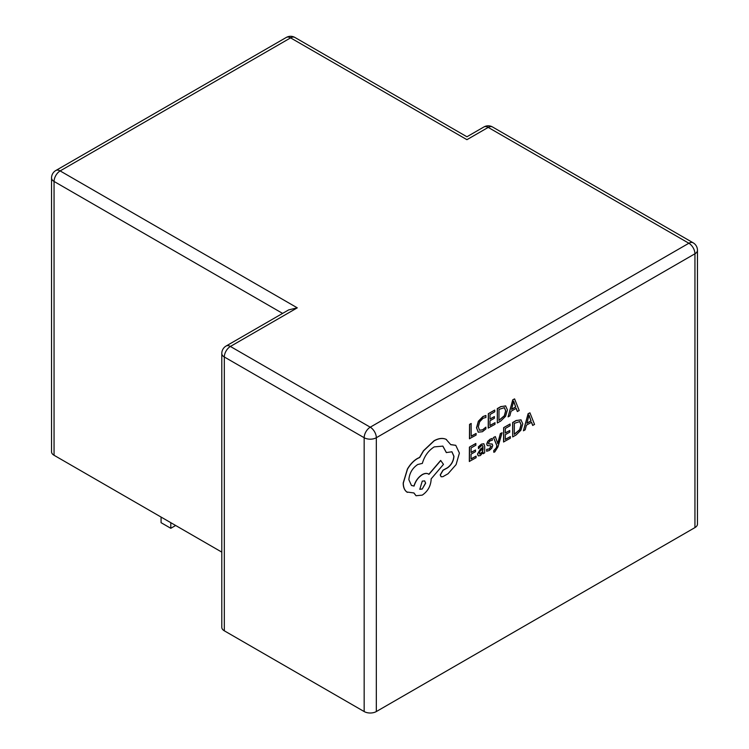 <?xml version="1.0" encoding="UTF-8"?>
<svg xmlns="http://www.w3.org/2000/svg" width="749" height="749" viewBox="0 0 749 749"><rect width="100%" height="100%" fill="white"/><g stroke="black" fill="none" stroke-linecap="round" stroke-linejoin="round"><path stroke-width="1.12" d="M161.072 517.063L161.072 522.68L170.8 528.298L170.8 522.68M170.8 528.298L175.669 525.489M502.083 432.744L500.472 433.662L497.823 443.68L495.332 436.583L493.6 437.575L497.008 445.814L496.315 448.061L493.844 450.701L493.834 452.293L494.827 451.872L498.001 446.807L502.083 432.744L500.351 433.587L497.701 443.605M495.332 436.583L493.479 437.5L496.887 445.739L496.194 447.986L493.722 450.626L493.834 452.293M483.817 443.745L481.42 444.129L478.377 446.816L478.48 448.632L481.392 445.739L482.628 445.543L483.161 447.228L480.54 449.147L477.59 454.156L478.339 455.898L480.371 455.542L483.086 452.181L483.124 453.735L484.669 452.855L484.706 446.264L483.882 443.773L481.541 444.204L478.499 446.881L478.48 448.632M483.011 452.377L483.124 453.735M482.571 445.505L483.039 447.162L480.418 449.072L477.469 454.081L478.218 455.823M476.102 456.104L471.046 458.978L471.074 454.156L475.503 451.638L475.512 449.999L471.084 452.518L471.112 447.93L475.887 445.215L475.774 443.492L469.408 447.125L469.323 461.45L476.092 457.733L476.102 456.104L471.046 458.837M475.512 449.999L471.084 452.377M485.951 415.536L483.021 416.613L478.471 421.312L476.645 427.894L478.208 432.173L482.44 431.714L485.867 428.924L485.876 427.155L482.684 429.926L479.51 430.226L478.321 426.836L479.65 421.781L483.03 418.279L485.942 417.465L485.829 415.461L482.899 416.547L478.349 421.238L476.523 427.829L478.283 432.229M485.876 427.155L482.562 429.86L479.388 430.16M376.326 711.55L694.941 527.596L694.941 253.771L376.326 437.725L376.326 711.55A8.595 4.962 180 0 1 364.164 711.55L364.164 437.725L224.316 356.983L224.316 630.808L364.164 711.55M476.111 433.446L471.187 436.246L471.14 423.485L469.548 424.393L469.454 438.717L476.102 435.075L476.111 433.446L471.187 436.105M495.005 422.689L489.949 425.572L489.977 420.751L494.396 418.232L494.406 416.594L489.986 419.103L490.015 414.525L494.789 411.8L494.677 410.087L488.311 413.71L488.217 428.044L494.995 424.327L495.005 422.689L489.949 425.432M494.406 416.594L489.986 418.972M505.781 405.986L500.819 406.585L497.289 408.598L497.327 422.998L500.725 421.06L505.547 416.322L507.438 409.918L505.603 405.892L500.941 406.66L497.411 408.664L497.327 422.998M516.127 408.392L517.325 411.473L519.207 410.546L514.582 398.889L512.878 399.863L508.084 416.875L509.844 415.873L511.061 411.276L516.211 408.345L517.447 411.547M514.582 398.889L512.756 399.797L508.084 416.875M490.642 445.739L491.035 446.488L489.2 448.913L486.663 449.372L486.653 451.226L489.163 450.533L491.737 448.258L492.748 445.477L492.159 444.026L488.629 443.801M492.243 444.082L488.751 443.867L488.423 443.108L490.118 440.768L492.365 440.234L492.252 438.418L490.164 439.157L487.711 441.367L486.7 444.11L487.346 445.627M510.35 436.611L505.294 439.485L505.322 434.663L509.741 432.154L509.751 430.506L505.332 433.025L505.36 428.437L510.135 425.722L510.022 424.009L503.656 427.632L503.562 441.957L510.341 438.249L510.35 436.611L505.294 439.345M509.751 430.506L505.332 432.885M521.135 419.899L516.164 420.507L512.644 422.511L512.672 436.92L516.08 434.982L520.892 430.235L522.783 423.84L520.948 419.815L516.286 420.582L512.765 422.586L512.672 436.92M531.472 422.305L532.67 425.395L534.552 424.458L529.936 412.811L528.223 413.785L523.429 430.797L525.189 429.795L526.407 425.198L531.556 422.267L532.792 425.469M529.936 412.811L528.101 413.71L523.429 430.797M455.71 445.299L450.748 444.588M451.872 451.75L453.828 456.207C453.491 460.963 451.366 464.82 447.443 467.76L442.968 470.203L440.215 474.913L441.095 476.729M442.799 446.076L446.31 452.565L451.937 451.787L453.95 456.272C453.613 461.038 451.488 464.886 447.565 467.825L443.09 470.278L440.337 474.988L441.161 476.767L442.874 476.692L448.061 473.743L456.085 464.605L459.399 453.07L455.767 445.337L450.776 444.681L446.076 439.335C442.64 437.856 438.671 438.352 434.158 440.843L423.578 450.823L419.683 457.508L417.661 458.454C413.766 460.719 410.386 464.268 407.522 469.099L403.318 483.058C403.337 487.253 404.544 490.249 406.941 492.065L407.409 492.365M428.831 474.286C427.173 473.012 424.983 473.115 422.258 474.576C418.232 477.179 415.461 480.989 413.954 486.007L411.407 485.436M428.419 474.005L428.952 474.36C427.295 473.087 425.104 473.181 422.38 474.651C418.354 477.244 415.583 481.055 414.075 486.073L411.463 485.474L408.86 479.706C409.413 473.218 412.362 468.153 417.717 464.511L422.361 463.388C424.393 456.141 428.344 450.645 434.205 446.9L442.865 446.114L446.432 452.63M446.535 439.569L445.955 439.26C442.519 437.781 438.549 438.287 434.036 440.768L423.457 450.748L419.562 457.433L417.539 458.379C413.645 460.654 410.265 464.202 407.4 469.024L403.196 482.993C403.215 487.178 404.423 490.183 406.819 491.999L413.944 492.954L416.06 495.735L422.258 495.126C427.613 491.484 430.563 486.429 431.115 479.931L431.115 478.92L443.474 464.371L440.655 460.448L428.849 474.276M413.86 492.973L415.995 495.698M406.819 491.999L407.353 492.327M282.598 313.4L54.059 181.455L54.059 455.28L221.798 552.125M224.316 630.808A8.595 4.962 180 0 1 221.798 627.297L221.798 353.472A8.595 4.962 0 0 0 224.316 356.983A8.595 4.962 120 0 1 230.392 346.45L370.24 427.192L688.865 243.238L488.208 127.396L466.927 139.679C466.927 135.897 466.927 135.897 466.927 139.679C466.927 135.897 466.927 135.897 466.927 139.679L290.593 37.871L60.135 170.922L297.278 307.839L288.683 309.889L226.095 346.029A8.595 4.962 60 0 1 230.392 346.45L297.278 307.839M54.059 455.28A8.595 4.962 180 0 1 51.541 451.769L51.541 177.944A8.595 4.962 0 0 0 54.059 181.455A8.595 4.962 120 0 1 60.135 170.922A8.595 4.962 60 0 0 55.838 170.5L286.287 37.45A8.595 4.962 -120 0 1 290.593 37.871A8.595 4.962 120 0 1 294.891 37.45L466.927 136.777L483.901 126.965A8.595 4.962 -120 0 1 488.208 127.396A8.595 4.962 120 0 1 492.505 126.965L693.162 242.816A8.595 4.962 -60 0 0 688.865 243.238A8.595 4.962 -120 0 1 694.941 253.771A8.595 4.962 0 0 0 697.459 250.26L697.459 524.085A8.595 4.962 180 0 1 694.941 527.596M471.261 423.55L469.548 424.393M469.67 424.458L469.576 438.792M494.799 410.152L488.311 413.71M488.432 413.785L488.339 428.11M499.003 409.403L498.937 420.451L504.414 415.845L505.762 410.929L504.433 407.662L499.003 409.403M498.937 420.311L504.292 415.779L505.641 410.855L504.311 407.587M511.576 409.366L515.724 407.007L513.702 401.221L511.576 409.366M511.614 409.207L515.602 406.941L513.58 401.146M475.896 443.567L469.408 447.125M469.529 447.19L469.445 461.524M479.585 451.581L479.603 454.053L480.783 453.838L482.468 452.05L483.152 448.604L479.585 451.581M479.547 454.016L482.347 451.975L483.03 448.688M492.374 438.493L490.286 439.223L487.833 441.433L486.822 444.185L487.253 445.552L490.764 445.814L491.157 446.563L489.322 448.988L486.663 449.372M486.784 449.447L486.775 451.301M488.666 443.82L488.423 443.108M490.764 445.814L491.035 446.488M510.144 424.074L503.656 427.632M503.777 427.698L503.684 442.032M514.348 423.325L514.282 434.373L519.759 429.767L521.107 424.842L519.778 421.575L514.348 423.325M514.282 434.233L519.637 429.692L520.986 424.777L519.656 421.509M526.921 423.288L531.069 420.929L529.056 415.143L526.921 423.288M526.968 423.119L530.947 420.854L528.934 415.068M446.47 439.541L445.955 439.26M440.777 460.523L428.952 474.36M422.202 489.06L425.657 483.142L424.655 480.895L422.258 481.12L419.805 489.284L422.202 489.06L425.535 483.068L424.599 480.858M419.74 489.247L422.08 488.994M364.164 437.725A8.595 4.962 -60 0 1 370.24 427.192A8.595 4.962 60 0 1 376.326 437.725A8.595 4.962 0 0 1 364.164 437.725M226.095 346.029A8.595 8.595 0 0 0 221.798 353.472M55.838 170.5A8.595 8.595 0 0 0 51.541 177.944M294.891 37.45A8.595 8.595 0 0 0 286.287 37.45M492.505 126.965A8.595 8.595 0 0 0 483.901 126.965M697.459 250.26A8.595 8.595 0 0 0 693.162 242.816"/></g></svg>
